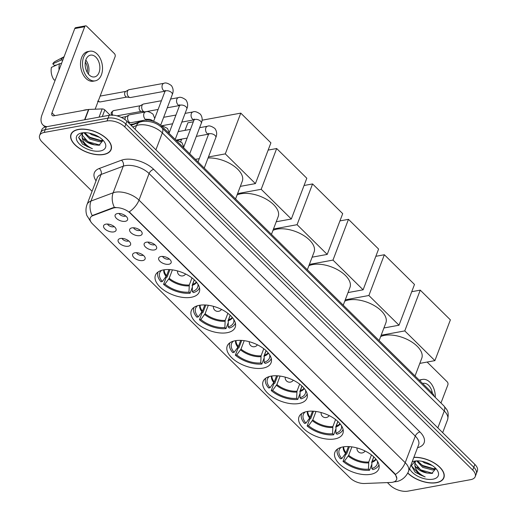 <?xml version="1.0" encoding="UTF-8"?>
<svg xmlns="http://www.w3.org/2000/svg" width="517" height="517" viewBox="0 0 517 517"><rect width="100%" height="100%" fill="white"/><g stroke="black" fill="none" stroke-linecap="round" stroke-linejoin="round"><path stroke-width="0.78" d="M307.046 411.519A23.465 12.124 -159.2 0 0 298.994 416.883A23.465 12.124 -159.2 0 0 309.302 432.968A23.465 12.124 -159.2 0 0 334.822 438.914A23.465 12.124 -159.2 0 0 342.868 433.55A23.465 12.124 -159.2 0 0 332.567 417.471A23.465 12.124 -159.2 0 0 307.046 411.519M199.362 305.308A23.465 12.124 -159.2 0 0 191.309 310.672A23.465 12.124 -159.2 0 0 201.611 326.75A23.465 12.124 -159.2 0 0 227.131 332.702A23.465 12.124 -159.2 0 0 235.183 327.339A23.465 12.124 -159.2 0 0 224.876 311.26A23.465 12.124 -159.2 0 0 199.362 305.308M235.254 340.716A23.465 12.124 -159.2 0 0 227.202 346.073A23.465 12.124 -159.2 0 0 237.51 362.159A23.465 12.124 -159.2 0 0 263.03 368.104A23.465 12.124 -159.2 0 0 271.082 362.74A23.465 12.124 -159.2 0 0 260.775 346.661A23.465 12.124 -159.2 0 0 235.254 340.716M271.147 376.118A23.465 12.124 -159.2 0 0 263.095 381.481A23.465 12.124 -159.2 0 0 273.403 397.56A23.465 12.124 -159.2 0 0 298.923 403.512A23.465 12.124 -159.2 0 0 306.975 398.148A23.465 12.124 -159.2 0 0 296.668 382.069A23.465 12.124 -159.2 0 0 271.147 376.118M342.939 446.927A23.465 12.124 -159.2 0 0 334.887 452.291A23.465 12.124 -159.2 0 0 345.194 468.37A23.465 12.124 -159.2 0 0 370.715 474.322A23.465 12.124 -159.2 0 0 378.767 468.958A23.465 12.124 -159.2 0 0 368.459 452.873A23.465 12.124 -159.2 0 0 342.939 446.927M163.462 269.906A23.465 12.124 -159.2 0 0 155.41 275.264A23.465 12.124 -159.2 0 0 165.718 291.349A23.465 12.124 -159.2 0 0 191.238 297.294A23.465 12.124 -159.2 0 0 199.291 291.937A23.465 12.124 -159.2 0 0 188.983 275.852A23.465 12.124 -159.2 0 0 163.462 269.906M128.287 246.221A6.643 3.432 20.8 0 1 120.125 243.888A6.643 3.432 20.8 0 1 119.007 238.99A6.643 3.432 20.8 0 1 120.422 238.473A6.643 3.432 20.8 0 1 130.581 243.384A6.643 3.432 20.8 0 1 128.287 246.221M122.031 238.376A3.987 2.062 -159.2 0 0 128.061 241.129A3.987 2.062 -159.2 0 0 128.727 240.916M142.802 260.542A6.643 3.432 20.8 0 1 134.64 258.209A6.643 3.432 20.8 0 1 133.522 253.304A6.643 3.432 20.8 0 1 134.943 252.787A6.643 3.432 20.8 0 1 145.103 257.705A6.643 3.432 20.8 0 1 142.802 260.542M136.546 252.69A3.987 2.062 -159.2 0 0 142.576 255.443A3.987 2.062 -159.2 0 0 143.248 255.236M113.772 231.907A6.643 3.432 20.8 0 1 105.61 229.574A6.643 3.432 20.8 0 1 104.492 224.669A6.643 3.432 20.8 0 1 105.907 224.152A6.643 3.432 20.8 0 1 116.066 229.07A6.643 3.432 20.8 0 1 113.772 231.907M107.517 224.055A3.987 2.062 -159.2 0 0 113.546 226.814A3.987 2.062 -159.2 0 0 114.212 226.601M139.803 235.629A6.643 3.432 20.8 0 1 131.648 233.296A6.643 3.432 20.8 0 1 130.53 228.398A6.643 3.432 20.8 0 1 131.945 227.881A6.643 3.432 20.8 0 1 142.104 232.792A6.643 3.432 20.8 0 1 139.803 235.629M133.554 227.784A3.987 2.062 -159.2 0 0 139.577 230.537A3.987 2.062 -159.2 0 0 140.249 230.323M154.318 249.95A6.643 3.432 20.8 0 1 146.162 247.617A6.643 3.432 20.8 0 1 145.044 242.712A6.643 3.432 20.8 0 1 146.46 242.195A6.643 3.432 20.8 0 1 156.619 247.107A6.643 3.432 20.8 0 1 154.318 249.95M148.069 242.098A3.987 2.062 -159.2 0 0 154.098 244.851A3.987 2.062 -159.2 0 0 154.764 244.644M168.839 264.265A6.643 3.432 20.8 0 1 160.677 261.932A6.643 3.432 20.8 0 1 159.559 257.027A6.643 3.432 20.8 0 1 160.974 256.51A6.643 3.432 20.8 0 1 171.133 261.428A6.643 3.432 20.8 0 1 168.839 264.265M162.584 256.413A3.987 2.062 -159.2 0 0 168.613 259.172A3.987 2.062 -159.2 0 0 169.279 258.959M125.288 221.315A6.643 3.432 20.8 0 1 117.126 218.982A6.643 3.432 20.8 0 1 116.015 214.077A6.643 3.432 20.8 0 1 117.43 213.56A6.643 3.432 20.8 0 1 127.589 218.478A6.643 3.432 20.8 0 1 125.288 221.315M119.039 213.463A3.987 2.062 -159.2 0 0 125.062 216.222A3.987 2.062 -159.2 0 0 125.734 216.009M130.782 125.036L142.408 120.7A13.287 6.863 20.8 0 1 144.01 120.267A13.287 6.863 20.8 0 1 161.789 126.206L431.65 392.377A13.287 6.863 20.8 0 1 434.222 396.365M112.803 208.222A11.956 6.178 20.8 0 1 114.244 207.834A11.956 6.178 20.8 0 1 130.245 213.178L394.355 473.669A11.956 6.178 20.8 0 1 396.604 479.55A11.956 6.178 20.8 0 1 390.846 482.458L364.472 483.498A11.956 6.178 20.8 0 1 350.125 477.979L92.491 223.867A11.956 6.178 20.8 0 1 90.236 217.987A11.956 6.178 20.8 0 1 92.898 215.647L112.803 208.222L112.997 207.711L115.756 207.382M78.338 129.424A21.475 11.09 -159.2 0 0 70.971 134.33A21.475 11.09 -159.2 0 0 80.4 149.045A21.475 11.09 -159.2 0 0 103.755 154.493A21.475 11.09 -159.2 0 0 111.123 149.581A21.475 11.09 -159.2 0 0 101.687 134.866A21.475 11.09 -159.2 0 0 78.338 129.424M407.771 473.094A21.475 11.09 -159.2 0 0 436.51 482.691A21.475 11.09 -159.2 0 0 443.877 477.786A21.475 11.09 -159.2 0 0 435.837 463.975A21.475 11.09 -159.2 0 0 413.878 457.312M91.05 222.155L91.07 222.174A15.497 8.621 -45.4 0 1 91.05 222.155L86.85 215.505C85.635 211.847 85.693 208.189 87.03 204.525A17.714 9.151 20.8 0 1 90.973 201.055L113.152 192.789A17.714 9.151 20.8 0 1 115.291 192.208A17.714 9.151 20.8 0 1 138.995 200.131A15.497 8.621 134.6 0 1 129.211 211.88L394.49 473.32L395.415 474.438L396.823 478.49M39.622 135.493L41.78 129.819A13.287 6.863 -159.2 0 1 46.336 126.781L109.145 115.297A13.287 6.863 -159.2 0 1 126.924 121.236L474.877 464.421A13.287 6.863 -159.2 0 1 477.378 470.955L476.299 473.792A13.287 6.863 -159.2 0 0 473.798 467.258L125.851 124.067A13.287 6.863 -159.2 0 0 108.072 118.128L45.257 129.618A13.287 6.863 -159.2 0 0 40.701 132.656A13.287 6.863 -159.2 0 1 45.257 129.618L108.072 118.128A13.287 6.863 -159.2 0 1 125.851 124.067L473.798 467.258A13.287 6.863 -159.2 0 1 476.299 473.792L475.22 476.629A13.287 6.863 -159.2 0 0 472.725 470.095L124.771 126.904A13.287 6.863 -159.2 0 0 106.993 120.965L44.178 132.455A13.287 6.863 -159.2 0 0 39.622 135.493A13.287 6.863 -159.2 0 0 42.123 142.02L92.065 191.277M395.415 474.438A15.497 8.621 -45.4 0 0 405.199 462.689L138.995 200.131L149.09 173.544A17.714 9.151 -159.2 0 0 125.385 165.627A17.714 9.151 -159.2 0 0 123.253 166.203L101.067 174.475L90.973 201.055A15.497 11.432 69.6 0 0 92.168 215.602L112.997 207.711M387.42 482.594L390.077 485.211A13.287 6.863 -159.2 0 0 407.855 491.15L470.664 479.66A13.287 6.863 -159.2 0 0 475.22 476.629M103.62 154.363A21.255 10.98 -159.2 0 0 110.916 149.503A21.255 10.98 -159.2 0 0 101.578 134.943A21.255 10.98 -159.2 0 0 78.468 129.554A21.255 10.98 -159.2 0 0 71.178 134.414A21.255 10.98 -159.2 0 0 80.51 148.974A21.255 10.98 -159.2 0 0 103.62 154.363M87.955 109.585A22.141 11.439 -159.2 0 0 85.215 109.895A22.141 11.439 -159.2 0 0 82.798 110.528M99.477 137.322L91.658 134.659L89.454 133.179M95.393 135.092L94.004 134.517M103.206 140.592L100.098 141.832L89.952 139.163L83.87 132.688M102.838 140.062L100.524 140.708L90.378 138.039L84.769 132.669M82.377 132.83L78.61 137.522L82.539 144.178L92.407 148.734C85.99 145.716 82.546 141.761 82.067 136.863A11.07 5.719 -159.2 0 0 94.462 144.857L88.665 142.537L82.403 135.331L82.41 133.657M82.067 136.863L82.151 134.207L83.121 132.74M94.462 144.857L99.018 145.245L103.116 140.359M81.873 132.914A15.497 8.007 -159.2 0 0 81.208 133.056A15.497 8.007 -159.2 0 0 79.754 144.34A15.497 8.007 -159.2 0 0 100.214 151.003A15.497 8.007 -159.2 0 0 104.318 141.832A15.497 8.007 -159.2 0 0 81.873 132.914M92.407 148.734L86.636 146.317L78.603 137.503M99.936 145.109L88.349 141.82L84.239 138.918M101.209 140.611L90.055 137.315L85.951 134.414M110.115 115.162L104.822 109.947L102.314 116.545M47.196 126.626A17.714 9.849 134.6 0 1 42.853 124.868A17.714 9.849 134.6 0 1 42.064 114.677L74.784 28.551A2.217 1.441 -100.4 0 1 75.695 27.666L85.609 25.85A2.217 1.441 79.6 0 0 84.698 26.735L51.984 112.868A4.427 2.462 -45.4 0 0 52.178 115.414A4.427 2.462 -45.4 0 0 53.942 115.802L88.51 109.481A2.217 1.144 20.8 0 1 88.814 109.449L102.166 108.919A2.217 1.144 20.8 0 1 104.822 109.947M95.154 109.197L115.091 56.715A2.217 1.441 79.6 0 0 114.457 53.652L86.682 26.257A2.217 1.441 79.6 0 0 85.609 25.85M95.878 57.167A11.07 7.206 79.6 0 0 90.52 55.145A11.07 7.206 79.6 0 0 85.182 63.255A11.07 7.206 79.6 0 0 89.144 74.894A11.07 7.206 79.6 0 0 94.501 76.923A11.07 7.206 79.6 0 0 99.839 68.806A11.07 7.206 79.6 0 0 95.878 57.167M62.912 59.804L60.832 60.185A14.612 9.513 79.6 0 1 64.069 56.747L55.28 61.374A11.51 7.496 79.6 0 0 52.779 63.83L54.388 65.42L56.657 65.006M89.803 51.222L87.819 51.584A15.058 9.804 79.6 0 0 80.562 62.622A15.058 9.804 79.6 0 0 85.945 78.442A15.058 9.804 79.6 0 0 93.234 81.201L95.218 80.839A15.058 9.804 79.6 0 0 102.476 69.801A15.058 9.804 79.6 0 0 97.086 53.981A15.058 9.804 79.6 0 0 89.803 51.222A15.058 9.804 79.6 0 0 82.546 62.26A15.058 9.804 79.6 0 0 87.929 78.08A15.058 9.804 79.6 0 0 95.218 80.839M55.222 80.045L54.046 79.948A11.51 7.496 79.6 0 1 51.429 67.378L59.487 63.727L61.562 63.345M59.487 63.727A14.612 9.513 79.6 0 0 59.061 69.937M60.832 60.185L52.779 63.83M87.147 72.225A8.854 5.765 79.6 0 0 85.305 62.137M88.329 73.983A11.07 7.206 79.6 0 0 85.783 60.069M407.835 472.965A21.255 10.98 -159.2 0 0 436.374 482.561A21.255 10.98 -159.2 0 0 443.67 477.708A21.255 10.98 -159.2 0 0 435.644 463.988A21.255 10.98 -159.2 0 0 413.826 457.455M432.231 465.52L424.412 462.864L422.208 461.377M428.147 463.297L426.758 462.721M435.96 468.79L432.852 470.037L422.706 467.362L416.631 460.893M435.592 468.266L433.278 468.913L423.132 466.237L417.529 460.867M415.132 461.035L411.364 465.72L415.293 472.383L425.168 476.939C418.751 473.921 415.3 469.959 414.821 465.067A11.07 5.719 -159.2 0 0 427.216 473.055L421.42 470.741L415.157 463.529L415.164 461.862M414.821 465.067L414.905 462.405L415.875 460.944M427.216 473.055L431.773 473.443L435.87 468.557M409.587 468.622A15.497 8.007 -159.2 0 0 432.968 479.201A15.497 8.007 -159.2 0 0 437.072 470.031A15.497 8.007 -159.2 0 0 414.628 461.112A15.497 8.007 -159.2 0 0 413.962 461.254A15.497 8.007 -159.2 0 0 412.146 461.875M425.168 476.939L419.39 474.522L411.364 465.701M432.69 473.313L421.103 470.018L416.993 467.116M433.97 468.809L422.809 465.52L418.705 462.618M192.382 287.142L190.075 293.217A22.141 11.439 -159.2 0 1 163.559 284.356L164.955 284.098A20.279 10.476 -159.2 0 0 188.97 292.124L189.287 284.996L191.981 277.9M172.407 269.868L169.208 278.288L164.955 284.098M161.608 270.346A20.279 10.476 -159.2 0 0 161.55 270.391A20.279 10.476 -159.2 0 0 162.338 281.519L166.59 275.703L168.923 269.557M235.552 198.961L242.299 181.202A24.351 12.582 -159.2 0 0 233.083 165.472A24.351 12.582 -159.2 0 0 208.06 158.002M194.263 279.813L192.111 285.474L192.421 285.778M163.559 284.356L166.254 277.267L167.081 277.118L169.938 269.609M194.314 279.859L192.427 285.261L192.279 291.517L193.384 292.609A22.141 11.439 -159.2 0 0 199.394 287.917A22.141 11.439 -159.2 0 0 199.472 287.698L199.394 287.917M158.002 272.194L158.079 271.981A22.141 11.439 -159.2 0 0 158.002 272.194A22.141 11.439 -159.2 0 0 160.942 281.771L162.338 281.519M192.279 291.517A20.279 10.476 -159.2 0 0 197.933 284.214A20.279 10.476 -159.2 0 0 197.921 284.137M188.97 292.124L190.075 293.217M176.426 140.365L181.57 139.422M185.008 130.368L187.884 122.8L193.332 121.805M202.076 120.203L240.78 113.126L270.908 142.847L255.424 183.606L240.34 186.366M180.73 141.626L181.7 139.073M255.424 183.606L225.296 153.885L240.78 113.126M195.394 159.352L199.291 158.641M208.454 156.968L225.296 153.885M228.281 322.55L225.974 328.618A22.141 11.439 -159.2 0 1 199.452 319.758L200.855 319.506A20.279 10.476 -159.2 0 0 224.869 327.526L225.179 320.398L227.874 313.308M208.306 305.269L205.1 313.696L200.855 319.506M197.5 305.747A20.279 10.476 -159.2 0 0 197.442 305.793A20.279 10.476 -159.2 0 0 198.231 316.921L202.483 311.111L204.822 304.959M271.451 234.369L278.191 216.61A24.351 12.582 -159.2 0 0 267.496 199.917A24.351 12.582 -159.2 0 0 241.019 193.746A24.351 12.582 -159.2 0 0 237.07 194.961M230.162 315.221L228.01 320.883L228.314 321.18M199.452 319.758L202.147 312.675L202.981 312.52L205.831 305.011M230.207 315.267L228.327 320.669L228.171 326.925L229.277 328.017A22.141 11.439 -159.2 0 0 235.287 323.325A22.141 11.439 -159.2 0 0 235.371 323.099L235.287 323.325M193.894 307.596L193.978 307.382A22.141 11.439 -159.2 0 0 193.894 307.596A22.141 11.439 -159.2 0 0 196.835 317.18L198.231 316.921M228.171 326.925A20.279 10.476 -159.2 0 0 233.833 319.616A20.279 10.476 -159.2 0 0 233.82 319.545M224.869 327.526L225.974 328.618M268.155 150.085L276.673 148.528L306.807 178.249L291.323 219.008L276.233 221.767M291.323 219.008L261.188 189.293L276.673 148.528M237.587 193.61L261.188 189.293M264.174 357.951L261.867 364.026A22.141 11.439 -159.2 0 1 235.351 355.166L236.747 354.908A20.279 10.476 -159.2 0 0 260.762 362.934L261.079 355.806L263.773 348.71M244.198 340.677L241 349.098L236.747 354.908M233.4 341.149A20.279 10.476 -159.2 0 0 233.341 341.201A20.279 10.476 -159.2 0 0 234.13 352.323L238.382 346.513L240.715 340.36M307.344 269.771L314.09 252.012A24.351 12.582 -159.2 0 0 303.395 235.325A24.351 12.582 -159.2 0 0 276.912 229.147A24.351 12.582 -159.2 0 0 272.97 230.362M266.055 350.623L263.903 356.284L264.206 356.588M235.351 355.166L238.046 348.077L238.873 347.922L241.723 340.419M266.106 350.668L264.219 356.071L264.071 362.327L265.176 363.419A22.141 11.439 -159.2 0 0 271.186 358.727A22.141 11.439 -159.2 0 0 271.263 358.507L271.186 358.727M229.878 342.784A22.141 11.439 -159.2 0 0 229.794 343.004A22.141 11.439 -159.2 0 0 232.728 352.581L234.13 352.323M264.071 362.327A20.279 10.476 -159.2 0 0 269.725 355.024A20.279 10.476 -159.2 0 0 269.712 354.946M260.762 362.934L261.867 364.026M304.054 185.493L312.572 183.936L342.7 213.65L327.216 254.416L312.132 257.175M327.216 254.416L297.088 224.695L312.572 183.936M273.48 229.012L297.088 224.695M300.073 393.353L297.766 399.428A22.141 11.439 -159.2 0 1 271.244 390.568L272.64 390.316A20.279 10.476 -159.2 0 0 296.661 398.336L296.971 391.207L299.666 384.118M280.098 376.079L276.892 384.506L272.64 390.316M269.292 376.557A20.279 10.476 -159.2 0 0 269.234 376.602A20.279 10.476 -159.2 0 0 270.023 387.731L274.275 381.921L276.608 375.769M343.243 305.172L349.983 287.413A24.351 12.582 -159.2 0 0 339.288 270.727A24.351 12.582 -159.2 0 0 312.811 264.555A24.351 12.582 -159.2 0 0 308.862 265.77M301.947 386.031L299.802 391.692L300.106 391.989M271.244 390.568L273.939 383.478L274.773 383.33L277.623 375.82M301.999 386.076L300.118 391.479L299.963 397.735L301.068 398.82A22.141 11.439 -159.2 0 0 307.079 394.128A22.141 11.439 -159.2 0 0 307.156 393.909L307.079 394.128M265.686 378.405L265.77 378.192A22.141 11.439 -159.2 0 0 265.686 378.405A22.141 11.439 -159.2 0 0 268.627 387.983L270.023 387.731M299.963 397.735A20.279 10.476 -159.2 0 0 305.625 390.425A20.279 10.476 -159.2 0 0 305.612 390.354M296.661 398.336L297.766 399.428M339.947 220.895L348.464 219.337L378.593 249.058L363.115 289.817L348.025 292.577M363.115 289.817L332.98 260.096L348.464 219.337M309.379 264.413L332.98 260.096M335.966 428.761L333.659 434.829A22.141 11.439 -159.2 0 1 307.143 425.976L308.539 425.717A20.279 10.476 -159.2 0 0 332.554 433.744L332.87 426.615L335.565 419.52M315.99 411.48L312.791 419.907L308.539 425.717M305.192 411.959A20.279 10.476 -159.2 0 0 305.133 412.01A20.279 10.476 -159.2 0 0 305.915 423.132L310.168 417.322L312.507 411.17M379.135 340.58L385.882 322.821A24.351 12.582 -159.2 0 0 375.187 306.135A24.351 12.582 -159.2 0 0 348.704 299.957A24.351 12.582 -159.2 0 0 344.761 301.172M337.847 421.433L335.695 427.094L335.998 427.397M307.143 425.976L309.838 418.886L310.665 418.731L313.515 411.228M337.892 421.478L336.011 426.88L335.863 433.136L336.968 434.228A22.141 11.439 -159.2 0 0 342.978 429.537A22.141 11.439 -159.2 0 0 343.055 429.31M301.579 413.813L301.663 413.6A22.141 11.439 -159.2 0 0 301.579 413.813A22.141 11.439 -159.2 0 0 304.519 423.391L305.915 423.132M335.863 433.136A20.279 10.476 -159.2 0 0 341.517 425.827A20.279 10.476 -159.2 0 0 341.504 425.756M332.554 433.744L333.659 434.829M375.846 256.303L384.357 254.745L414.492 284.46L399.008 325.219L383.918 327.978M399.008 325.219L368.879 295.504L384.357 254.745M345.272 299.821L368.879 295.504M371.865 464.163L369.558 470.237A22.141 11.439 -159.2 0 1 343.036 461.377L344.432 461.125A20.279 10.476 -159.2 0 0 368.453 469.145L368.763 462.017L371.458 454.921M351.883 446.888L348.684 455.309L344.432 461.125M341.084 447.367A20.279 10.476 -159.2 0 0 341.026 447.412A20.279 10.476 -159.2 0 0 341.815 458.54L346.067 452.724L348.4 446.578M415.028 375.982L421.775 358.223A24.351 12.582 -159.2 0 0 411.08 341.537A24.351 12.582 -159.2 0 0 384.603 335.365A24.351 12.582 -159.2 0 0 380.654 336.58M373.739 456.834L371.594 462.495L371.897 462.799M343.036 461.377L345.731 454.288L346.564 454.139L349.414 446.63M373.791 456.879L371.91 462.282L371.755 468.538L372.86 469.63A22.141 11.439 -159.2 0 0 378.871 464.938A22.141 11.439 -159.2 0 0 378.948 464.718L378.871 464.938M337.569 448.995A22.141 11.439 -159.2 0 0 337.478 449.215A22.141 11.439 -159.2 0 0 340.419 458.792L341.815 458.54M371.755 468.538A20.279 10.476 -159.2 0 0 377.416 461.235A20.279 10.476 -159.2 0 0 377.404 461.158M368.453 469.145L369.558 470.237M411.739 291.704L420.256 290.147L450.385 319.868L434.9 360.627L419.817 363.386M434.9 360.627L404.772 330.906L420.256 290.147M381.171 335.223L404.772 330.906M165.02 91.205L130.542 97.513A3.987 2.598 -100.4 0 1 129.98 97.526A3.987 2.598 -100.4 0 1 128.617 96.782A3.987 2.598 -100.4 0 1 127.473 91.27A3.987 2.598 -100.4 0 1 128.578 89.868A3.987 2.598 -100.4 0 1 129.108 89.674L163.954 83.302C165.595 82.455 168.057 83.198 171.347 85.538C173.324 88.317 173.647 91.309 172.316 94.514A3.987 2.062 20.8 0 0 171.709 92.705A3.987 2.062 20.8 0 0 166.235 90.772A3.987 2.062 20.8 0 0 164.865 91.683L165.13 90.41L165.337 90.772M129.98 97.526L126.633 97.034A2.876 1.874 -100.4 0 1 125.644 96.505A2.876 1.874 -100.4 0 1 124.817 92.517A2.876 1.874 -100.4 0 1 125.618 91.503L128.578 89.868M158.118 109.442L145.057 111.834A3.987 2.598 -100.4 0 1 144.495 111.84A3.987 2.598 -100.4 0 1 143.131 111.103A3.987 2.598 -100.4 0 1 141.988 105.584A3.987 2.598 -100.4 0 1 143.093 104.182A3.987 2.598 -100.4 0 1 143.629 103.988L161.427 100.737M144.495 111.84L141.147 111.355A2.876 1.874 -100.4 0 1 140.165 110.819A2.876 1.874 -100.4 0 1 139.332 106.838A2.876 1.874 -100.4 0 1 140.139 105.823L143.093 104.182M143.338 120.416L130.963 122.678A3.987 2.598 -100.4 0 1 130.4 122.684A3.987 2.598 -100.4 0 1 129.037 121.947A3.987 2.598 -100.4 0 1 127.886 116.435A3.987 2.598 -100.4 0 1 128.998 115.026A3.987 2.598 -100.4 0 1 129.528 114.839L145.594 111.898C147.235 111.052 149.697 111.801 152.987 114.134L154.719 118.406M125.095 119.673A2.876 1.874 -100.4 0 1 125.237 117.682A2.876 1.874 -100.4 0 1 126.038 116.668L128.998 115.026M440.969 403.021L447.851 384.913A2.217 1.441 79.6 0 0 447.211 381.85L427.132 362.049M432.393 393.172A11.07 7.206 79.6 0 0 428.632 385.372A11.07 7.206 79.6 0 0 423.274 383.343A11.07 7.206 79.6 0 0 422.654 383.498M435.262 397.392A15.058 9.804 79.6 0 0 429.84 382.179A15.058 9.804 79.6 0 0 422.557 379.42A15.058 9.804 79.6 0 0 419.765 380.654M422.557 379.42L420.573 379.782A15.058 9.804 79.6 0 0 419.274 380.169M142.11 121.482L142.408 120.7M92.898 215.647L93.092 215.13M394.355 473.669L394.49 473.32M130.245 213.178L130.381 212.83M161.382 127.279L161.789 126.206M431.249 393.437L431.65 392.377M419.946 431.96A4.427 2.462 -45.4 0 0 415.293 436.109L149.09 173.544A4.427 2.462 -45.4 0 1 153.743 169.395L419.946 431.96A22.141 11.439 20.8 0 1 417.536 447.683M418.628 444.814A17.714 9.151 -159.2 0 0 415.293 436.109L405.199 462.689A17.714 9.151 20.8 0 1 408.533 471.401L418.628 444.814M114.393 207.414A15.497 11.432 69.6 0 1 113.152 192.789L123.253 166.203A4.427 3.27 -110.4 0 0 121.443 160.218A22.141 11.439 20.8 0 1 153.743 169.395M96.039 180.814A22.141 11.439 20.8 0 1 99.258 168.49L121.443 160.218M472.725 470.095L474.877 464.421M124.771 126.904L126.924 121.236M106.993 120.965L109.145 115.297M44.178 132.455L46.336 126.781M99.258 168.49A4.427 3.27 -110.4 0 1 101.067 174.475A17.714 9.151 -159.2 0 0 97.125 177.945L87.03 204.525M437.834 427.889L444.258 410.976A8.854 4.924 -45.4 0 0 443.87 405.877C446.429 409.477 449.512 410.601 447.593 419.681A17.714 9.151 -159.2 0 0 444.258 410.976L162.338 132.908A17.714 9.151 -159.2 0 0 138.634 124.991A17.714 9.151 -159.2 0 0 136.494 125.566L135.086 129.282M155.908 149.82L162.338 132.908A8.854 4.924 -45.4 0 0 161.944 127.815L443.87 405.877M131.105 125.36L139.706 122.148A8.854 6.534 69.6 0 0 136.494 125.566L132.74 126.969M54.802 115.646L51.984 112.868M84.594 119.789L88.51 109.481M84.698 26.735L74.784 28.551M88.814 109.449L84.911 119.731M99.044 117.146L102.166 108.919M169.208 278.288A17.358 8.963 -159.2 0 0 189.287 284.996M164.232 269.777A17.358 8.963 -159.2 0 0 166.59 275.703M192.427 285.261A17.565 9.073 -159.2 0 0 196.583 282.276M168.768 279.07A17.565 9.073 -159.2 0 0 189.125 285.869M163.844 269.835A17.565 9.073 -159.2 0 0 166.144 276.485M192.589 284.389A17.358 8.963 -159.2 0 0 196.337 281.972M205.1 313.696A17.358 8.963 -159.2 0 0 225.179 320.398M200.131 305.185A17.358 8.963 -159.2 0 0 202.483 311.111M228.327 320.669A17.565 9.073 -159.2 0 0 232.482 317.677M204.661 314.472A17.565 9.073 -159.2 0 0 225.018 321.27M199.743 305.243A17.565 9.073 -159.2 0 0 202.044 311.887M228.488 319.797A17.358 8.963 -159.2 0 0 232.23 317.38M241 349.098A17.358 8.963 -159.2 0 0 261.079 355.806M236.023 340.587A17.358 8.963 -159.2 0 0 238.382 346.513M264.219 356.071A17.565 9.073 -159.2 0 0 268.375 353.085M240.56 349.873A17.565 9.073 -159.2 0 0 260.917 356.678M235.636 340.645A17.565 9.073 -159.2 0 0 237.936 347.295M264.381 355.198A17.358 8.963 -159.2 0 0 268.129 352.781M276.892 384.506A17.358 8.963 -159.2 0 0 296.971 391.207M271.923 375.988A17.358 8.963 -159.2 0 0 274.275 381.921M300.118 391.479A17.565 9.073 -159.2 0 0 304.274 388.487M276.453 385.281A17.565 9.073 -159.2 0 0 296.81 392.08M271.535 376.053A17.565 9.073 -159.2 0 0 273.836 382.696M300.28 390.606A17.358 8.963 -159.2 0 0 304.022 388.183M312.791 419.907A17.358 8.963 -159.2 0 0 332.87 426.615M307.815 411.396A17.358 8.963 -159.2 0 0 310.168 417.322M336.011 426.88A17.565 9.073 -159.2 0 0 340.167 423.895M312.352 420.683A17.565 9.073 -159.2 0 0 332.709 427.488M307.428 411.454A17.565 9.073 -159.2 0 0 309.728 418.098M336.173 426.008A17.358 8.963 -159.2 0 0 339.915 423.591M348.684 455.309A17.358 8.963 -159.2 0 0 368.763 462.017M343.715 446.798A17.358 8.963 -159.2 0 0 346.067 452.724M371.91 462.282A17.565 9.073 -159.2 0 0 376.066 459.296M348.245 456.091A17.565 9.073 -159.2 0 0 368.602 462.889M343.32 446.862A17.565 9.073 -159.2 0 0 345.627 453.506M372.072 461.416A17.358 8.963 -159.2 0 0 375.814 458.993M98.107 101.429A2.876 1.603 -45.4 0 0 98.734 101.422A2.876 1.874 -100.4 0 1 98.314 100.886M165.033 91.166A3.987 2.598 -100.4 0 1 163.462 90.41A3.987 2.598 -100.4 0 1 163.314 90.262A3.987 2.598 -100.4 0 1 162.041 86.1A3.987 2.598 -100.4 0 1 163.954 83.302M126.839 97.067L100.13 101.952A2.876 1.874 -100.4 0 1 98.734 101.422M112.777 115.123A2.876 1.874 -100.4 0 1 113.611 110.606C110.192 112.803 110.961 113.637 112.105 115.485M169.001 133.321L179.38 106.004A3.987 2.062 20.8 0 1 180.75 105.093A3.987 2.062 20.8 0 1 186.223 107.019A3.987 2.062 20.8 0 1 186.831 108.835L175.205 139.441M179.548 105.487A3.987 2.598 -100.4 0 1 177.977 104.725A3.987 2.598 -100.4 0 1 177.829 104.576A3.987 2.598 -100.4 0 1 176.562 100.421A3.987 2.598 -100.4 0 1 178.468 97.616C180.11 96.769 182.572 97.519 185.862 99.852C187.839 102.637 188.169 105.63 186.831 108.835M183.516 147.642L193.894 120.319A3.987 2.062 20.8 0 1 195.264 119.408A3.987 2.062 20.8 0 1 200.738 121.34A3.987 2.062 20.8 0 1 201.346 123.149L189.72 153.756M194.062 119.802A3.987 2.598 -100.4 0 1 192.492 119.046A3.987 2.598 -100.4 0 1 192.343 118.891A3.987 2.598 -100.4 0 1 191.077 114.735A3.987 2.598 -100.4 0 1 192.983 111.937C194.625 111.09 197.093 111.834 200.376 114.173C202.354 116.952 202.683 119.944 201.346 123.149M198.037 161.957L208.409 134.633A3.987 2.062 20.8 0 1 209.779 133.722A3.987 2.062 20.8 0 1 215.253 135.654A3.987 2.062 20.8 0 1 215.86 137.464L204.234 168.077M208.577 134.116A3.987 2.598 -100.4 0 1 207.007 133.36A3.987 2.598 -100.4 0 1 206.858 133.212A3.987 2.598 -100.4 0 1 205.592 129.056A3.987 2.598 -100.4 0 1 207.504 126.251C209.139 125.405 211.608 126.154 214.891 128.487C216.875 131.266 217.198 134.258 215.86 137.464M146.621 120.06A3.987 2.062 20.8 0 1 147.875 119.375A3.987 2.062 20.8 0 1 153.297 121.249M146.673 119.77A3.987 2.598 -100.4 0 1 145.103 119.007A3.987 2.598 -100.4 0 1 144.954 118.858A3.987 2.598 -100.4 0 1 143.687 114.703A3.987 2.598 -100.4 0 1 145.594 111.898M393.592 481.922L396.074 481.644C398.562 481.379 405.031 479.349 408.533 471.401M139.706 122.148L142.278 121.45C150.453 120.765 157.006 122.891 161.944 127.815M447.593 419.681L442.668 432.658M111.478 148.017L110.916 149.503M71.74 132.927L71.178 134.414M45.102 127.092L42.853 124.868M444.232 476.222L443.67 477.708M177.544 270.927A4.427 4.427 0 0 0 185.616 273.997M213.437 306.335A4.427 4.427 0 0 0 221.515 309.399M249.336 341.737A4.427 4.427 0 0 0 257.408 344.807M285.229 377.139A4.427 4.427 0 0 0 293.307 380.208M321.128 412.547A4.427 4.427 0 0 0 329.2 415.616M357.021 447.948A4.427 4.427 0 0 0 365.099 451.018M160.664 125.198L172.316 94.514M153.594 121.346L164.865 91.683M100.13 96.097L125.805 91.406M100.13 101.952L97.59 101.17M179.535 105.526L167.282 107.769M116.984 115.84L141.354 111.381M179.38 106.004L179.645 104.725L179.851 105.093M178.468 97.616L170.591 99.057M113.611 110.606L140.32 105.72M194.056 119.841L181.797 122.083M172.633 123.757L161.382 125.818M193.894 120.319L194.159 119.039L194.366 119.408M192.983 111.937L185.105 113.378M175.942 115.052L163.663 117.301M130.265 124.532L133.942 123.86M208.571 134.161L196.311 136.398M187.154 138.078L175.909 140.133M208.409 134.633L208.674 133.36L208.881 133.722M207.504 126.251L199.62 127.693M190.456 129.366L178.178 131.615M146.977 119.369L146.77 119.007L146.505 120.287M146.66 119.808L144.721 120.164M128.054 122.348L130.4 122.684M121.366 117.456L126.219 116.571M161.627 126.051L162.881 126.103L167.502 128.455L169.233 132.72M176.148 140.372L177.396 140.417L182.016 142.77L183.748 147.035"/></g></svg>

